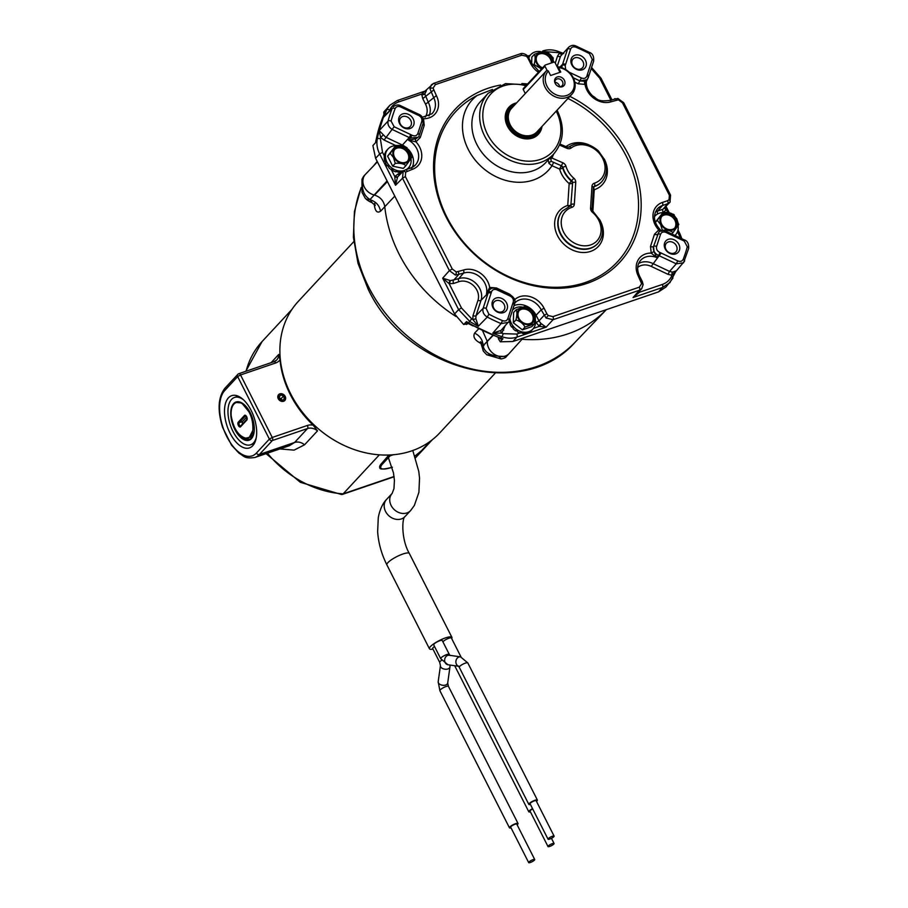 <?xml version="1.0" encoding="UTF-8"?>
<svg xmlns="http://www.w3.org/2000/svg" width="908" height="908" viewBox="0 0 908 908"><rect width="100%" height="100%" fill="white"/><g stroke="black" fill="none" stroke-linecap="round" stroke-linejoin="round"><path stroke-width="1.36" d="M473.216 325.995A134.77 111.457 -137.1 0 1 467.756 323.282M456.043 316.517A134.77 111.457 -137.1 0 1 399.145 254.172A134.77 111.457 -137.1 0 1 384.765 206.57L384.765 206.57C383.732 200.781 380.304 196.957 374.493 195.072L387.421 181.589M361.974 179.251L362.008 192.348L362.882 180.329L361.974 179.251L363.643 176.277L362.882 180.329C361.361 189.136 363.722 195.538 369.987 199.556L387.08 180.919M361.168 187.911A134.055 110.878 42.9 0 0 368.784 287.28A134.055 110.878 42.9 0 0 574.923 342.429L606.306 309.673A134.77 111.457 -137.1 0 1 522.009 339.263M492.772 335.381L482.988 345.869C482.954 340.171 480.162 335.915 474.612 333.111C472.693 337.016 474.941 340.523 481.354 343.621L481.41 343.599M506.324 356.594C505.994 357.491 504.281 358.274 501.159 358.955L498.662 356.197L486.722 354.756L483.476 351.294A7.196 6.504 -29.6 0 1 483.101 346.084C484.668 352.191 489.855 355.561 498.662 356.197L506.324 356.594L509.15 353.553A13.189 10.907 42.9 0 0 509.24 353.439L523.121 338.026M374.55 204.584L374.357 205.038C375.186 211.303 377.24 213.38 380.531 211.246C379.465 205.48 376.026 201.667 370.226 199.794L372.098 202.722C368.932 201.372 366.639 199.851 365.198 198.148L365.198 198.148A7.196 5.675 136.7 0 0 369.987 199.556L374.209 195.004A13.189 10.907 42.9 0 1 362.882 180.329A13.189 10.907 42.9 0 1 365.379 174.404A13.189 10.907 42.9 0 1 365.481 174.302L377.41 161.851M374.357 205.038L374.232 204.221M483.941 345.619C481.206 344.597 480.888 344.677 482.988 345.869L493.078 335.495M509.15 353.553A13.189 10.907 42.9 0 1 498.662 356.197A13.189 10.907 42.9 0 1 487.335 341.522L482.613 330.841M426.374 90.709L424.796 94.012L428.417 102.604A16.832 13.926 -137.1 0 1 428.973 115.929M505.177 325.711L501.761 333.145L492.806 333.134L501.057 323.6A167.537 138.561 -137.1 0 1 487.267 317.074C483.726 314.849 482.33 311.943 483.101 308.38L488.061 293.159A17.15 14.176 42.9 0 0 488.345 292.149L486.438 294.033A17.059 14.108 42.9 0 0 484.895 283.228A17.059 14.108 42.9 0 0 463.545 273.126L455.464 275.101L449.392 270.618L402.516 178.229L403.209 171.203L397.568 176.981L395.525 185.255L394.764 176.481A2.395 1.339 -144.7 0 0 397.568 176.981M458.869 281.684L453.637 283.455L449.142 283.659L442.673 278.177L450.538 280.629L458.722 278.631A16.832 13.926 -137.1 0 1 479.787 288.596A16.832 13.926 -137.1 0 1 481.024 300.31L476.03 315.644L475.837 318.504L478.3 326.267L472.75 319.423L473 315.609L477.994 300.276A14.437 11.94 42.9 0 0 476.938 290.231A14.437 11.94 42.9 0 0 458.869 281.684A2.395 1.226 71.3 0 1 458.722 278.631L463.545 273.126A2.395 1.226 71.3 0 0 463.398 270.073A19.465 16.094 -137.1 0 1 487.744 281.594A19.465 16.094 -137.1 0 1 489.673 287.405L496.415 287.961L509.729 294.237L515.018 299.368L514.915 301.104M533.484 328.356L539.318 326.369L536.117 322.533L538.966 320.899L540.998 323.486L546.128 327.164L539.318 326.369L541.361 323.781M665.984 206.366L666.483 209.793L663.135 212.279A2.395 1.237 71.2 0 1 662.976 209.226L669.934 202.268M422.277 117.268L431.913 113.806A17.059 14.108 42.9 0 0 433.536 97.235L429.961 88.734L431.414 84.762L433.422 83.513A2.395 1.237 71.2 0 1 433.706 83.332A2.395 1.237 71.2 0 1 435.397 84.614L433.071 88.11L436.385 95.601A19.465 16.094 -137.1 0 1 423.514 118.687L424.218 125.361L420.256 137.528L415.966 141.841L408.532 140.161L410.337 138.095A17.15 14.176 42.9 0 0 409.258 137.539L402.414 145.064A16.832 13.926 -137.1 0 1 405.377 146.801M669.082 199.669A2.395 1.351 -140.2 0 1 670.002 202.189A2.395 1.351 -140.2 0 0 670.002 202.189L667.72 203.755A2.395 1.237 -108.8 0 0 667.562 200.702L669.082 199.669L669.344 195.209L622.468 102.808L618.427 99.823L611.322 101.719A19.465 16.094 -137.1 0 1 585.036 84.387L578.305 83.82L574.821 82.185M489.526 289.879L486.438 294.033L489.673 287.405A2.395 1.237 71.2 0 0 491.024 288.71M403.209 171.203L405.467 169.807A2.395 1.237 -108.8 0 0 405.195 169.978L402.925 171.533A2.395 1.351 39.8 0 1 405.638 172.123L405.377 176.583L452.252 268.972L456.293 271.969L463.398 270.073M641.786 288.631L639.47 290.231L553.04 319.695L546.06 318.016L541.202 309.855L536.095 315.224L538.966 320.899L544.028 315.428L546.877 313.793L548.239 315.519L552.893 316.631L639.323 287.166L641.638 283.682L638.335 276.191A19.465 16.094 -137.1 0 1 651.206 253.105L650.503 246.431L654.464 234.264L658.754 229.951L661.069 230.836M550.861 157.084A2.395 1.317 -151.8 0 0 551.837 157.992L562.869 162.804A4.801 3.973 42.9 0 1 566.002 166.323A21.599 17.865 42.9 0 0 567.602 170.341A21.599 17.865 42.9 0 0 573.822 178.206L571.654 180.726A23.994 19.84 -137.1 0 1 564.731 171.998A23.994 19.84 -137.1 0 1 562.96 167.526L562.654 167.855A23.994 19.84 42.9 0 0 571.348 181.055L569.168 183.586A26.389 21.826 -137.1 0 1 559.612 169.058L551.996 165.733L548.931 163.372L548.182 159.967M567.943 98.484A110.367 91.288 -137.1 0 1 626.236 156.165A110.367 91.288 -137.1 0 1 585.206 282.536A110.367 91.288 -137.1 0 1 446.952 217.273A110.367 91.288 -137.1 0 1 477.052 95.522L492.476 89.438M676.392 245.773A6.435 5.323 -137.1 0 1 675.836 251.97A6.435 5.323 -137.1 0 1 665.927 249.337A6.435 5.323 -137.1 0 1 666.404 243.208A6.435 5.323 -137.1 0 1 676.392 245.773M678.844 244.297A8.399 6.946 -137.1 0 1 675.722 253.911A8.399 6.946 -137.1 0 1 665.201 248.951A8.399 6.946 -137.1 0 1 668.322 239.326A8.399 6.946 -137.1 0 1 678.844 244.297M504.144 304.475A6.435 5.323 -137.1 0 1 503.588 310.684A6.435 5.323 -137.1 0 1 493.68 308.039A6.435 5.323 -137.1 0 1 494.156 301.921A6.435 5.323 -137.1 0 1 504.144 304.475M506.596 303.011A8.399 6.946 -137.1 0 1 503.475 312.624A8.399 6.946 -137.1 0 1 492.953 307.653A8.399 6.946 -137.1 0 1 496.074 298.04A8.399 6.946 -137.1 0 1 506.596 303.011M410.734 120.355A6.435 5.323 -137.1 0 1 410.189 126.564A6.435 5.323 -137.1 0 1 400.28 123.931A6.435 5.323 -137.1 0 1 400.746 117.802A6.435 5.323 -137.1 0 1 410.734 120.355M413.185 118.891A8.399 6.946 -137.1 0 1 410.064 128.505A8.399 6.946 -137.1 0 1 399.543 123.545A8.399 6.946 -137.1 0 1 402.664 113.92A8.399 6.946 -137.1 0 1 413.185 118.891M582.981 61.653A6.435 5.323 -137.1 0 1 582.437 67.85A6.435 5.323 -137.1 0 1 572.528 65.217A6.435 5.323 -137.1 0 1 572.993 59.088A6.435 5.323 -137.1 0 1 582.981 61.653M585.433 60.178A8.399 6.946 -137.1 0 1 582.312 69.791A8.399 6.946 -137.1 0 1 571.79 64.831A8.399 6.946 -137.1 0 1 574.912 55.218A8.399 6.946 -137.1 0 1 585.433 60.178M569.906 96.384A112.365 92.934 -137.1 0 1 628.631 154.791A112.365 92.934 -137.1 0 1 586.852 283.455A112.365 92.934 -137.1 0 1 446.089 217.001A112.365 92.934 -137.1 0 1 500.614 85.034M383.936 114.465L383.755 112.093L389.907 105.192L385.503 111.094A167.753 138.754 42.9 0 0 376.026 140.297L375.719 142.488L372.893 145.564L375.719 142.488L375.685 141.512M552.893 316.631A2.395 1.237 71.2 0 1 553.04 319.695L546.128 327.164L516.879 337.129L512.918 341.51L658.561 291.865L662.477 287.495L633.058 297.529L641.672 288.778M512.918 341.51L500.297 341.794L498.333 338.684L498.662 337.674M405.377 176.583L402.516 178.229L395.525 185.255L379.669 153.997L375.594 158.287L419.019 243.889L454.579 313.964L458.619 309.628L442.673 278.177L449.392 270.618L452.252 268.972M375.594 158.287L372.893 145.564M396.115 145.382L395.763 145.575C400.451 145.121 404.003 145.859 406.421 147.822L409.724 152.011L411.506 157.844L405.933 165.619C403.493 163.656 399.94 162.918 395.264 163.383L393.482 157.549L390.179 153.361L395.763 145.575L384.095 140.048L380.622 137.494L379.204 130.582L388.034 121.105A167.537 138.561 -137.1 0 1 392.142 108.506L383.528 117.325L389.26 110.98M555.265 63.061L557.523 56.137L559.498 53.141L562.722 53.209M466.871 323.827L463.682 324.519L454.579 313.964M639.55 291.196L639.572 292.194L662.329 284.442C666.574 282.944 669.65 280.22 671.557 276.259A2.395 1.305 25.1 0 1 672.817 278.257A2.395 1.305 25.1 0 1 672.692 278.438L665.995 287.007L658.561 291.865M488.913 314.202A165.131 136.586 42.9 0 0 502.499 320.626C505.086 321.489 506.857 320.83 507.81 318.663L512.77 303.442A19.545 16.162 -137.1 0 1 513.19 302.319C513.905 299.765 512.941 297.711 510.307 296.144L496.994 289.879C494.179 288.869 492.318 289.584 491.41 292.036A19.545 16.162 -137.1 0 1 491.08 293.193L486.12 308.414L488.913 314.202L487.267 317.074L478.3 326.267A167.73 138.731 -137.1 0 1 469.924 321.602L458.619 309.628L461.48 307.982L471.683 318.799A165.335 136.745 42.9 0 0 472.75 319.423A2.395 0.919 170.5 0 0 475.837 318.504M521.873 83.57A112.365 92.934 -137.1 0 1 527.616 83.956M677.799 260.914C680.353 261.879 682.18 261.322 683.247 259.211A165.131 136.586 42.9 0 0 687.299 246.794L684.257 241.085L667.596 233.208A19.545 16.162 -137.1 0 1 666.37 232.584C663.6 231.381 661.66 231.949 660.547 234.298L656.586 246.465C656.075 249.098 657.176 251.107 659.889 252.492A19.545 16.162 -137.1 0 1 661.149 253.037L677.799 260.914L676.267 263.819L659.605 255.942A17.15 14.176 42.9 0 0 658.504 255.466L656.597 257.486L651.206 253.105L654.055 251.471L656.597 257.486A17.059 14.108 42.9 0 0 640.515 260.46C637.075 264.682 636.758 269.892 639.561 276.089L638.335 276.191M569.066 72.152L581.392 77.963C584.207 78.973 586.069 78.247 586.988 75.795A19.545 16.162 -137.1 0 1 587.306 74.649L592.266 59.429L589.474 53.629A165.131 136.586 42.9 0 0 575.888 47.205C573.311 46.342 571.541 47 570.576 49.168L565.616 64.389A19.545 16.162 -137.1 0 1 565.196 65.512L565.673 69.541M421.8 121.377C422.311 118.744 421.21 116.735 418.509 115.35A19.545 16.162 -137.1 0 1 417.249 114.805L400.587 106.928C398.033 105.952 396.217 106.52 395.139 108.62A165.131 136.586 42.9 0 0 391.098 121.036L394.129 126.745L410.791 134.622A19.545 16.162 -137.1 0 1 412.016 135.258C414.797 136.461 416.727 135.882 417.839 133.533L421.8 121.377A2.395 1.26 18 0 1 423.162 123.113A2.395 1.26 18 0 1 423.026 123.352M560.293 67.328L562.222 65.342A17.15 14.176 42.9 0 0 562.585 64.355L559.85 67.135M638.608 263.547A16.832 13.926 -137.1 0 1 652.761 263.479L669.548 271.413L672.533 272.15L675.915 270.913L671.999 275.306L668.004 274.329L651.229 266.396A14.437 11.94 42.9 0 0 637.7 267.44M553.596 154.133A47.068 38.93 -137.1 0 1 551.837 157.992L550.85 159.025L551.304 161.374L561.394 165.767A2.395 1.986 -137.1 0 1 562.96 167.526A2.395 0.794 163.9 0 1 566.002 166.323M463.682 324.519L466.564 321.568L468.676 322.942A167.753 138.754 42.9 0 0 500.626 338.014L502.941 338.741L500.297 341.794M501.034 330.421A2.395 1.339 49 0 0 501.761 333.145A165.335 136.745 42.9 0 0 503.157 333.656L516.743 334.065A2.395 1.237 -108.8 0 1 516.879 337.129C512.18 338.684 507.163 338.536 501.84 336.675A167.73 138.731 -137.1 0 1 492.806 333.134L501.034 330.421L508.049 322.397L501.057 323.6L502.499 320.626M683.247 259.211A2.395 1.283 21.1 0 1 684.564 261.073A2.395 1.283 21.1 0 1 684.428 261.288L675.711 271.617L669.911 282.649L662.477 287.495A2.395 1.237 71.2 0 0 662.329 284.442M383.755 112.093L386.513 109.244L385.503 111.094A2.395 1.305 -154.9 0 0 385.367 111.298A2.395 1.305 -154.9 0 0 385.298 111.525M383.028 135.224L380.622 137.494A165.335 136.745 42.9 0 0 380.361 138.788L382.529 152.351L379.669 153.997C377.161 148.969 376.366 143.963 377.274 138.981A167.73 138.731 -137.1 0 1 379.204 130.582L385.628 137.131L402.414 145.064L401.835 145.882M557.523 56.137A2.395 1.26 -162 0 0 560.554 56.171L568.771 47.125L560.554 56.171L557.115 66.704M410.791 134.622L409.258 137.539L392.596 129.662C388.976 127.585 387.455 124.737 388.034 121.105A2.395 1.237 15 0 1 391.098 121.036M385.491 114.726L383.528 117.325A167.73 138.731 -137.1 0 1 386.751 109.8A2.395 1.305 -154.9 0 1 389.702 110.027A165.335 136.745 42.9 0 0 389.362 110.765M395.139 108.62A2.395 1.283 21.1 0 0 392.142 108.506L385.423 114.794M513.996 305.417A2.395 1.26 -162 0 0 514.132 305.179L509.184 320.399A2.395 1.26 -162 0 1 509.036 320.649L509.184 320.399A2.395 1.26 -162 0 0 507.81 318.663M688.536 248.69A2.395 1.237 -165 0 0 688.695 248.406L683.508 262.821L676.267 263.819L669.548 271.413L668.004 274.329M573.288 77.827L579.837 80.914L584.877 81.334L586.477 79.688M586.988 75.795A2.395 1.226 13.4 0 1 588.395 77.35A2.395 1.226 13.4 0 1 588.248 77.634L587.17 79.779L579.871 80.869L573.266 77.759M561.802 67.691L562.222 65.342A2.395 1.294 -157.2 0 1 565.196 65.512M659.889 252.492A2.395 0.568 111.7 0 1 658.504 255.466C654.452 253.377 652.807 250.37 653.567 246.431L658.777 232.232L653.533 246.465L654.055 251.471M489.219 290.174L488.345 292.149A2.395 1.226 -166.6 0 1 491.41 292.036M410.961 168.003A17.059 14.108 42.9 0 0 415.149 165.256A17.059 14.108 42.9 0 0 416.761 148.662A17.059 14.108 42.9 0 0 408.532 140.161L415.807 138.799L418.1 137.244L410.337 138.095L412.016 135.258M385.298 111.446L375.844 140.638A2.395 1.203 -168.9 0 0 375.855 140.933L375.719 142.488M467.756 323.066L466.871 323.078L466.564 321.568L468.437 323.259L500.206 338.241L502.941 338.741L500.785 339.093L499.173 337.889A2.395 1.192 -169.8 0 0 499.184 337.878M587.306 74.649A2.395 1.26 18 0 1 588.668 76.385L585.036 84.387A2.395 1.237 -108.8 0 1 584.877 81.334M638.869 291.967A2.395 1.09 1.9 0 0 639.572 292.194L633.058 297.529L639.47 290.231A2.395 1.237 71.2 0 0 639.323 287.166M425.16 117.121A14.437 11.94 42.9 0 0 425.568 104.227L422.742 98.643L421.687 94.092L433.706 83.332L520.136 53.878A2.395 1.237 71.2 0 1 521.828 55.161L435.397 84.614M500.785 339.093A2.395 1.271 110 0 0 500.206 338.241A2.395 0.613 109.9 0 1 500.195 338.241L500.206 338.253A2.395 0.613 109.9 0 0 500.626 338.014L501.84 336.675A2.395 0.613 -70.1 0 0 503.157 333.656M466.871 323.078A2.395 1.964 123.1 0 1 468.312 323.191L471.683 318.799M542.757 50.962A2.395 1.237 71.2 0 1 542.825 50.939C547.672 49.35 552.734 49.497 558 51.359A2.395 0.613 109.9 0 1 558.102 52.63A165.335 136.745 42.9 0 1 559.498 53.141A2.395 1.339 -131 0 0 561.916 54.015M667.925 212.62L666.483 209.793A2.395 1.339 35.3 0 1 665.382 207.523M671.557 276.259A165.335 136.745 42.9 0 0 671.999 275.306A2.395 0.987 91.3 0 1 672.533 272.15M461.48 307.982L449.142 283.659A2.395 0.783 102.1 0 1 450.107 280.549M389.702 110.027C391.609 106.066 394.685 103.342 398.93 101.844L421.687 94.092A2.395 1.09 -178.1 0 0 424.796 93.592M559.612 169.058L561.087 166.096A2.395 1.986 -137.1 0 1 562.654 167.855A2.395 0.794 -16.1 0 1 559.612 169.058M477.052 95.522A51.87 42.903 -137.1 0 0 468.244 149.4A51.87 42.903 -137.1 0 0 509.853 181.362A51.87 42.903 -137.1 0 0 551.996 165.733L553.46 162.77M548.931 163.372A2.395 1.51 135.1 0 1 551.304 161.374L561.394 165.767L562.869 162.804M573.822 178.206A4.801 3.973 42.9 0 1 575.74 182.36A2.395 1.124 -176.3 0 0 572.607 182.803A2.395 1.986 -137.1 0 0 571.654 180.726L571.348 181.055A2.395 1.986 -137.1 0 1 572.301 183.132A2.395 1.124 3.7 0 1 569.168 183.586L567.761 205.424A2.395 1.124 3.7 0 0 570.894 204.981L572.607 182.803L570.894 204.981A2.395 1.986 -137.1 0 1 570.599 205.866M549.783 158.242L550.85 159.025M568.726 206.593A2.395 1.226 72.3 0 1 567.761 205.424A26.389 21.826 -137.1 0 0 557.58 235.774A26.389 21.826 -137.1 0 0 590.643 251.38A26.389 21.826 -137.1 0 0 600.449 221.155A26.389 21.826 -137.1 0 0 600.279 220.814M593.321 189.341A2.395 1.124 -176.3 0 0 594.252 189.704L592.856 211.246M593.605 186.912A2.395 1.986 -137.1 0 1 594.104 186.639A23.994 19.84 42.9 0 0 601.493 182.009L601.8 181.679A23.994 19.84 -137.1 0 1 594.445 186.299L594.138 186.628A2.395 1.226 -107.7 0 0 594.252 189.704A26.389 21.826 -137.1 0 0 604.433 159.365A26.389 21.826 -137.1 0 0 604.251 159.013M415.807 138.799A2.395 1.226 -108.7 0 0 415.966 141.841A19.465 16.094 -137.1 0 1 419.609 147.028A19.465 16.094 -137.1 0 1 412.368 169.308A2.395 1.237 -108.8 0 0 410.677 168.025A2.395 1.237 -108.8 0 0 410.416 168.207M660.093 231.256A2.395 1.226 71.3 0 1 658.754 229.951A19.465 16.094 -137.1 0 1 662.352 202.473L667.562 200.702M514.552 299.504L515.018 299.368A19.465 16.094 -137.1 0 1 544.051 308.221L546.877 313.793M558.511 67.589L560.781 72.05L550.611 75.512L548.353 71.051A15.72 12.996 42.9 0 0 547.013 86.192A15.72 12.996 42.9 0 0 566.706 95.488A15.72 12.996 42.9 0 0 572.551 77.486A15.72 12.996 42.9 0 0 558.511 67.589L557.149 66.749A17.309 14.312 42.9 0 1 573.232 77.702A17.309 14.312 42.9 0 1 571.858 94.273L536.98 131.83A17.309 14.312 -137.1 0 1 531.918 135.076A17.309 14.312 -137.1 0 1 512.123 127.858A17.309 14.312 -137.1 0 1 511.613 108.268L546.491 70.71A17.309 14.312 42.9 0 0 545.118 87.293A17.309 14.312 42.9 0 0 566.796 97.519A17.309 14.312 42.9 0 0 571.858 94.273M555.208 83.4A5.641 4.665 42.9 0 0 559.26 86.771A5.641 4.665 42.9 0 0 564.118 85.431A5.641 4.665 42.9 0 0 564.367 80.279A5.641 4.665 42.9 0 0 557.614 76.851A5.641 4.665 42.9 0 0 554.901 82.719A5.641 4.665 42.9 0 0 555.208 83.4M558.874 86.646A4.358 3.609 42.9 0 0 562.131 85.715A4.358 3.609 42.9 0 0 562.472 81.55A4.358 3.609 42.9 0 0 555.741 79.79A4.358 3.609 42.9 0 0 555.06 83.093M559.6 86.725A4.358 3.609 42.9 0 0 559.135 85.148A4.358 3.609 42.9 0 0 554.924 82.378M515.971 103.569A19.193 15.879 42.9 0 0 508.401 125.69A19.193 15.879 42.9 0 0 526.538 137.857A19.193 15.879 42.9 0 0 541.338 127.131M516.629 102.876A19.987 16.526 42.9 0 0 514.881 103.353A19.987 16.526 42.9 0 0 509.048 107.099A19.987 16.526 42.9 0 0 507.459 126.235A19.987 16.526 42.9 0 0 532.485 138.05A19.987 16.526 42.9 0 0 538.331 134.305A19.987 16.526 42.9 0 0 541.997 126.428M513.905 105.793A17.785 14.71 42.9 0 0 509.853 124.975A17.785 14.71 42.9 0 0 524.892 136.064A17.785 14.71 42.9 0 0 539.273 129.356M548.353 71.051L546.979 70.211A17.309 14.312 42.9 0 0 546.491 70.71M525.289 93.547L523.258 89.54A1.022 0.851 -137.1 0 1 523.337 88.564L545.016 65.217A1.022 0.851 42.9 0 1 545.322 65.024L553.823 62.13A1.022 0.851 42.9 0 1 555.106 62.731L559.714 71.823A1.022 0.851 42.9 0 1 559.827 72.379M546.979 70.222L544.936 66.193L523.258 89.54M545.016 65.217A1.022 0.851 42.9 0 0 544.936 66.193M353.791 241.642L298.335 301.343A96.577 79.87 42.9 0 0 301.218 410.643A96.577 79.87 42.9 0 0 411.63 450.913A96.577 79.87 42.9 0 0 439.858 432.787L495.314 373.075M283.602 401.268A4.256 3.518 42.9 0 0 284.84 400.462A4.256 3.518 42.9 0 0 284.715 395.638A4.256 3.518 42.9 0 0 279.846 393.868A4.256 3.518 42.9 0 0 278.608 394.662A4.256 3.518 42.9 0 0 278.733 399.486A4.256 3.518 42.9 0 0 283.602 401.268M230.03 433.15A27.592 14.165 -108.8 0 0 249.484 447.905A27.592 14.165 -108.8 0 0 251.141 410.427A27.592 14.165 -108.8 0 0 231.676 395.672A27.592 14.165 -108.8 0 0 230.03 433.15M289.334 445.726L294.578 442.48L307.517 428.542L272.377 440.516L259.438 454.454A38.386 19.715 71.2 0 1 254.921 457.462L289.255 445.749M267.44 453.194A95.771 79.212 42.9 0 0 343.145 493.85L341.578 494.542L300.321 482.307L266.078 453.659M271.072 362.689L278.733 354.449L280.016 359.863A95.771 79.212 42.9 0 0 313.135 425.148L317.494 430.869L304.555 444.795L294.079 450.13L279.891 448.949M394.061 476.496L343.145 493.85L379.374 454.829M329.456 437.191A95.771 79.212 -137.1 0 1 302.092 411.778M415.489 457.711L431.799 440.142M549.771 839.049A3.394 0.772 153.1 0 0 552.859 837.516A3.394 0.772 153.1 0 0 554.107 836.12A3.394 0.772 153.1 0 0 552.37 836.257A3.394 0.772 153.1 0 0 549.295 837.8A3.394 0.772 153.1 0 0 548.046 839.196A3.394 0.772 153.1 0 0 549.771 839.049M554.107 836.12L536.14 800.708A3.394 0.772 153.1 0 0 534.403 800.845A3.394 0.772 153.1 0 0 531.328 802.388A3.394 0.772 153.1 0 0 530.079 803.784L548.046 839.196M549.737 846.426A3.394 0.772 153.1 0 0 552.824 844.883A3.394 0.772 153.1 0 0 554.073 843.487A3.394 0.772 153.1 0 0 552.336 843.623A3.394 0.772 153.1 0 0 549.261 845.166A3.394 0.772 153.1 0 0 548.012 846.562A3.394 0.772 153.1 0 0 549.737 846.426M530.397 862.464A3.394 0.772 153.1 0 0 533.484 860.92A3.394 0.772 153.1 0 0 534.733 859.524A3.394 0.772 153.1 0 0 532.996 859.66A3.394 0.772 153.1 0 0 529.92 861.204A3.394 0.772 153.1 0 0 528.672 862.6A3.394 0.772 153.1 0 0 530.397 862.464M534.733 859.524L516.765 824.112A3.394 0.772 153.1 0 0 515.029 824.248A3.394 0.772 153.1 0 0 511.953 825.792A3.394 0.772 153.1 0 0 510.705 827.188L528.672 862.6M532.553 808.653A4.801 1.101 153.1 0 0 529.171 810.946A4.801 1.101 153.1 0 0 528.796 811.786A4.801 1.101 153.1 0 0 530.397 811.843M461.003 656.938L451.401 638.018A4.801 1.101 153.1 0 0 447.814 638.653A4.801 1.101 153.1 0 0 443.218 641.525A4.801 1.101 153.1 0 0 442.945 641.877M440.709 658.686A4.801 1.101 153.1 0 1 441.084 657.846A4.801 1.101 153.1 0 1 446.827 654.543A4.801 1.101 153.1 0 1 449.267 654.35L442.253 640.526A4.801 1.101 153.1 0 0 438.678 641.161A4.801 1.101 153.1 0 0 434.081 644.033A4.801 1.101 153.1 0 0 433.695 644.873L440.709 658.686L447.962 664.758L458.608 666.279M536.492 801.389A4.801 1.101 153.1 0 0 537.003 800.913A4.801 1.101 153.1 0 0 537.388 800.073A4.801 1.101 153.1 0 0 533.802 800.708A4.801 1.101 153.1 0 0 529.205 803.569A4.801 1.101 153.1 0 0 528.831 804.409A4.801 1.101 153.1 0 0 530.431 804.465M517.117 824.805A4.801 1.101 153.1 0 0 518.014 823.477A4.801 1.101 153.1 0 0 515.574 823.67A4.801 1.101 153.1 0 0 511.215 825.849A4.801 1.101 153.1 0 0 509.456 827.824A4.801 1.101 153.1 0 0 511.056 827.88M451.696 638.596A12.598 2.883 153.1 0 0 451.923 637.382A12.598 2.883 153.1 0 0 442.514 639.05A12.598 2.883 153.1 0 0 430.449 646.564A12.598 2.883 153.1 0 0 429.45 648.777A12.598 2.883 153.1 0 0 432.968 649.084M532.69 808.937A3.394 0.772 153.1 0 0 530.045 811.15L548.012 846.562M434.523 646.496A4.801 1.101 153.1 0 0 432.673 648.516L439.699 662.363L440.448 665.655L438.189 681.715L439.881 690.682L509.456 827.824M249.677 439.971A20.192 10.374 71.2 0 1 241.017 436.09M245.364 405.74A20.192 10.374 71.2 0 1 254.138 425.761A20.192 10.374 71.2 0 1 249.042 440.232A20.192 10.374 71.2 0 1 239.701 436.498A20.192 10.374 71.2 0 1 230.927 416.488A20.192 10.374 71.2 0 1 236.012 402.006A20.192 10.374 71.2 0 1 245.364 405.74M253.196 435.726L250.824 437.52M243.401 399.736A24.993 12.837 -108.8 0 0 234.468 397.466A24.993 12.837 -108.8 0 0 228.169 415.387A24.993 12.837 -108.8 0 0 239.02 440.164A24.993 12.837 -108.8 0 0 250.597 444.784A24.993 12.837 -108.8 0 0 256.283 437.52M234.775 403.334A20.192 10.374 71.2 0 1 236.682 401.824M251.289 438.791L249.916 439.313M279.017 394.594A4.029 3.337 -137.1 0 1 284.283 395.411A4.029 3.337 -137.1 0 1 284.431 400.541A4.029 3.337 -137.1 0 1 279.165 399.724A4.029 3.337 -137.1 0 1 279.017 394.594M284.363 398.657L283.58 396.001L280.947 394.912L279.085 396.478L279.868 399.134L282.502 400.224L284.363 398.657M281.48 399.804L281.139 398.635L283.58 396.001M279.187 396.807L280.947 394.912M281.139 398.635L279.528 397.965M254.104 432.083A14.199 7.287 71.2 0 1 252.617 431.992A14.199 7.287 71.2 0 0 254.104 432.083M254.024 432.628A14.993 7.695 71.2 0 1 252.56 432.276A14.993 7.695 71.2 0 0 254.024 432.628M250.914 414.173L242.402 403.788C249.938 410.541 253.411 419.428 252.821 430.449L249.303 437.384L245.625 438.189C238.214 435.772 233.413 428.326 231.2 415.853A19.59 10.056 71.2 0 1 236.205 402.573A19.59 10.056 71.2 0 1 242.402 403.788M241.88 402.948L236.421 402.505M242.822 437.293L249.814 439.347L252.311 437.508M250.131 439.222L251.403 438.678M246.704 417.033L242.493 421.562A1.839 0.942 -108.8 0 0 242.595 423.9M394.776 149.343A8.751 7.23 -137.1 0 1 407.783 153.361A8.751 7.23 -137.1 0 1 407.533 161.193M408.736 152.34A8.751 7.23 -137.1 0 1 408.033 160.705A8.751 7.23 -137.1 0 1 394.526 157.175A8.751 7.23 -137.1 0 1 395.218 148.798A8.751 7.23 -137.1 0 1 408.736 152.34M406.421 147.822L407.193 147.993L406.182 147.209M403.901 170.613A13.915 11.509 -137.1 0 1 386.956 162.237A13.915 11.509 -137.1 0 1 388.068 148.912A13.915 11.509 -137.1 0 1 395.65 145.7M403.197 171.748L400.984 172.248A13.915 11.509 -137.1 0 1 398.408 172.304L396.546 171.306L396.001 171.884A13.915 11.509 -137.1 0 1 393.414 170.931L391.723 169.07L391.178 169.648A13.915 11.509 -137.1 0 1 388.976 167.844L387.795 165.324L387.251 165.903A13.915 11.509 -137.1 0 1 385.764 163.519L385.367 160.625L384.822 161.204A13.915 11.509 -137.1 0 1 384.277 158.605L384.254 156.267A13.915 11.509 -137.1 0 1 384.742 153.849L385.639 151.852A13.915 11.509 -137.1 0 1 386.876 150.195A13.915 11.509 -137.1 0 1 387.08 149.979M410.972 158.809A13.915 11.509 -137.1 0 1 408.464 167.855A13.915 11.509 -137.1 0 1 406.534 169.444M405.933 165.619L403.345 168.4L392.687 166.164L387.603 156.142L395.763 145.575M408.464 167.855L407.272 169.138A13.915 11.509 -137.1 0 1 407.181 169.217M387.251 165.903L387.92 165.642M384.822 161.204L385.412 161.227M387.603 156.142L390.179 153.361M411.506 157.844L411.664 157.243M392.687 166.164L395.264 163.383M519.217 310.536A8.751 7.23 -137.1 0 1 521.26 309.378A8.751 7.23 -137.1 0 1 530.998 312.692A8.751 7.23 -137.1 0 1 531.975 322.385M522.225 308.357A8.751 7.23 -137.1 0 1 532.224 312A8.751 7.23 -137.1 0 1 532.485 321.897A8.751 7.23 -137.1 0 1 529.932 323.543A8.751 7.23 -137.1 0 1 519.921 319.9A8.751 7.23 -137.1 0 1 519.66 309.991A8.751 7.23 -137.1 0 1 522.225 308.357M525.573 306.518C529.739 307.664 532.769 310.025 534.664 313.601C535.697 315.814 535.606 319.241 534.381 323.872L525.006 327.073C523.087 323.486 520.057 321.126 515.914 319.991C517.129 315.337 517.231 311.909 516.198 309.707L525.539 306.257M535.243 319.105A13.915 11.509 -137.1 0 1 532.905 329.036A13.915 11.509 -137.1 0 1 528.842 331.658A13.915 11.509 -137.1 0 1 509.887 318.209M512.543 310.059A13.915 11.509 -137.1 0 1 516.584 307.494A13.915 11.509 -137.1 0 1 522.361 307.052M532.905 329.036L531.713 330.33A13.915 11.509 -137.1 0 1 531.498 330.546L529.818 331.897A13.915 11.509 -137.1 0 1 527.639 332.941L525.437 333.44A13.915 11.509 -137.1 0 1 522.849 333.497L520.988 332.498L520.454 333.077A13.915 11.509 -137.1 0 1 517.855 332.124L516.164 330.262L515.63 330.841A13.915 11.509 -137.1 0 1 513.417 329.036L512.237 326.517L511.703 327.096A13.915 11.509 -137.1 0 1 510.217 324.712L509.808 321.818L509.263 322.397A13.915 11.509 -137.1 0 1 508.923 321.046M534.426 323.816L531.804 326.653L522.418 329.854L513.326 322.771L513.622 312.488L516.198 309.707M509.263 322.397L509.853 322.419M511.703 327.096L512.362 326.835M522.418 329.854L525.006 327.073M513.326 322.771L515.914 319.991M534.664 313.601L534.562 312.738M661.887 216.297A8.751 7.23 -137.1 0 1 674.894 220.315A8.751 7.23 -137.1 0 1 674.644 228.146M661.637 224.128A8.751 7.23 -137.1 0 1 662.341 215.752A8.751 7.23 -137.1 0 1 675.847 219.293A8.751 7.23 -137.1 0 1 675.155 227.658A8.751 7.23 -137.1 0 1 661.637 224.128M673.543 214.776L676.846 218.964L678.628 224.798L673.044 232.573C670.603 230.609 667.051 229.872 662.386 230.337L660.604 224.503L657.301 220.315L662.874 212.529C667.562 212.075 671.125 212.812 673.543 214.776L674.303 214.946L673.305 214.163M678.628 224.798L678.787 224.197M678.083 225.763A13.915 11.509 -137.1 0 1 675.575 234.809A13.915 11.509 -137.1 0 1 674.928 235.444M654.418 216.796A13.915 11.509 -137.1 0 1 655.179 215.866A13.915 11.509 -137.1 0 1 662.761 212.654M655.315 222.256L663.237 212.336M671.772 233.946L673.044 232.573M655.36 222.392L657.301 220.315M537.445 55.104A8.751 7.23 -137.1 0 1 539.488 53.958A8.751 7.23 -137.1 0 1 551.428 62.947M542.575 67.85A8.751 7.23 -137.1 0 1 537.888 54.571A8.751 7.23 -137.1 0 1 540.453 52.925A8.751 7.23 -137.1 0 1 548.704 54.764A8.751 7.23 -137.1 0 1 552.359 62.629M541.52 68.985L534.142 64.559C535.357 59.917 535.459 56.489 534.426 54.276L543.801 51.086C547.967 52.244 550.997 54.605 552.893 58.169L553.517 62.232M543.801 51.086L544.618 51.007L543.767 50.825M528.887 57.567A13.915 11.509 -137.1 0 1 530.737 54.673A13.915 11.509 -137.1 0 1 534.801 52.062A13.915 11.509 -137.1 0 1 540.589 51.62M531.679 63.061L531.85 57.056L534.426 54.276M528.615 57.136A13.915 11.509 -137.1 0 1 529.546 55.956A13.915 11.509 -137.1 0 1 529.75 55.74M533.155 65.614L534.142 64.559M373.744 165.676L377.195 161.442A134.055 110.878 42.9 0 0 373.812 165.608M474.612 333.111L478.936 328.548M394.787 196.117L380.531 211.246M565.945 146.642A26.389 21.826 -137.1 0 1 589.065 144.905M562.506 210.985A23.994 19.84 42.9 0 0 562.358 211.144A23.994 19.84 42.9 0 0 560.452 234.116A23.994 19.84 42.9 0 0 597.521 243.798A23.994 19.84 42.9 0 0 597.668 243.639M591.085 210.577A4.801 3.973 42.9 0 0 592.47 212.324L593.106 211.485L592.039 209.305A2.395 1.124 3.7 0 0 590.563 208.17A4.801 3.973 42.9 0 0 591.085 210.577M575.74 182.36L574.333 204.198A4.801 3.973 42.9 0 1 571.949 207.308A21.599 17.865 42.9 0 0 563.618 232.13A21.599 17.865 42.9 0 0 590.665 244.91A21.599 17.865 42.9 0 0 598.701 220.179A21.599 17.865 42.9 0 0 592.47 212.324M593.106 211.485L599.916 220.077C604.058 228.998 603.355 236.795 597.816 243.469A23.994 19.84 -137.1 0 1 560.758 233.787A23.994 19.84 -137.1 0 1 562.665 210.815L562.358 211.144M525.902 85.806A42.267 34.958 42.9 0 0 489.378 95.669A42.267 34.958 42.9 0 0 487.517 134.384A42.267 34.958 42.9 0 0 540.408 159.399A42.267 34.958 42.9 0 0 556.229 111.094M484.645 136.041A44.674 36.944 -137.1 0 1 488.198 93.274L480.4 101.673A44.674 36.944 42.9 0 0 476.848 144.44A44.674 36.944 42.9 0 0 545.856 162.475L553.664 154.065A44.674 36.944 -137.1 0 1 484.645 136.041M422.742 98.643L433.604 90.108M424.796 94.012A2.395 1.044 -1.9 0 1 421.687 94.648M391.257 169.569L394.764 176.481L398.124 174.007A2.395 1.237 -108.8 0 0 399.214 175.233M395.082 176.073A2.395 1.351 -140.2 0 0 397.806 176.674M453.637 283.455A2.395 1.226 71.3 0 1 453.478 280.402L458.404 274.874A2.395 1.226 71.3 0 0 458.256 271.821M450.538 280.629A2.395 0.851 -81.3 0 0 449.71 283.761M538.83 325.972L540.998 323.486M657.744 213.902A2.395 1.237 71.2 0 1 657.676 211.031L662.976 209.226L667.72 203.755L662.5 205.526L657.676 211.031A16.832 13.926 -137.1 0 0 655.372 212.086M656.711 214.538A14.437 11.94 42.9 0 0 654.464 215.979M666.177 210.213A2.395 1.351 39.8 0 1 665.235 207.705M539.193 71.494L531.884 63.469L527.128 55.445L526.481 56.273L521.828 55.161M529.058 57.896L527.843 57.998L526.481 56.273M429.961 88.734A2.395 1.044 -1.9 0 1 433.071 88.11M670.002 202.189L670.569 195.107L623.694 102.718L617.871 98.439A2.395 0.851 98.7 0 1 618.427 99.823M623.694 102.718L622.468 102.808M455.464 275.101A2.395 0.851 -81.3 0 0 456.293 271.969M412.368 169.308L405.638 172.123M407.159 171.09A2.395 1.237 -108.8 0 0 405.467 169.807L410.677 168.025L415.149 165.256M642.955 284.987A2.395 1.044 178.1 0 0 643.125 284.59L643.125 284.59A2.395 1.044 178.1 0 0 641.638 283.682M546.06 318.016L548.239 315.519M408.135 149.162A16.832 13.926 -137.1 0 1 411.642 154.031A16.832 13.926 -137.1 0 1 412.209 167.39M382.529 152.351L384.3 155.847M398.124 174.007L401.608 172.815M408.169 168.888A14.437 11.94 42.9 0 0 409.667 166.232M558.102 52.63L546.207 51.733M680.353 238.01L677.55 231.608M663.135 212.279L661.887 212.699M375.685 141.5L375.844 140.638A2.395 1.203 -168.9 0 1 376.026 140.297L377.274 138.981A2.395 1.203 11.1 0 1 380.361 138.788M538.455 72.288A19.465 16.094 -137.1 0 1 530.669 63.571L527.843 57.998M436.385 95.601L425.568 104.227M661.149 253.037L651.229 266.396M491.08 293.193A2.395 1.26 -162 0 0 488.061 293.159L481.024 300.31A2.395 1.26 -162 0 1 477.994 300.276M662.352 202.473A2.395 1.237 -108.8 0 1 662.5 205.526A17.059 14.108 42.9 0 0 657.267 208.999C652.364 216.195 653.93 223.697 661.955 231.495M544.051 308.221L541.202 309.855A17.059 14.108 42.9 0 0 514.87 302.943M513.973 305.667A16.832 13.926 -137.1 0 1 534.097 312.091M534.449 312.556A16.832 13.926 -137.1 0 1 536.095 315.224L535.311 315.848M394.129 126.745L384.095 140.048M610.8 100.039L599.779 78.304L591.221 68.543M473 315.609A2.395 1.26 -162 0 0 476.03 315.644L483.101 308.38A2.395 1.26 -162 0 1 486.12 308.414M565.616 64.389A2.395 1.26 18 0 0 562.585 64.355L567.545 49.134A2.395 1.26 18 0 1 570.576 49.168M516.743 334.065L520.012 332.952M536.117 322.533L535.55 321.421M514.03 308.777A14.437 11.94 42.9 0 0 512.725 309.514M578.305 83.82L581.392 77.963M660.547 234.298A2.395 1.26 18 0 0 657.528 234.264L657.494 234.298A2.395 1.26 18 0 1 654.464 234.264M650.503 246.431A2.395 1.26 18 0 0 653.533 246.465L653.567 246.431A2.395 1.26 -162 0 1 656.586 246.465M559.952 144.031L566.989 147.096L566.944 148.299L559.521 145.076M590.563 208.17L591.959 186.322A2.395 1.124 3.7 0 1 593.446 187.468L592.039 209.305M566.944 148.299A4.801 3.973 42.9 0 0 571.166 147.993A21.599 17.865 42.9 0 1 601.289 155.994A21.599 17.865 42.9 0 1 594.343 183.212A4.801 3.973 42.9 0 0 591.959 186.322M498.333 338.684L499.23 337.651M641.116 281.684L642.342 281.594L639.561 276.089M609.37 100.606A2.395 1.226 71.3 0 1 609.631 100.436A2.395 1.226 71.3 0 1 611.322 101.719M614.512 98.858A2.395 1.226 71.3 0 1 614.784 98.688A2.395 1.226 71.3 0 1 616.464 99.971M670.569 195.107L669.344 195.209M519.864 54.049A2.395 1.237 71.2 0 1 520.136 53.878C521.998 53.005 524.336 53.527 527.128 55.445M531.884 63.469L530.669 63.571M678.015 230.008L679.956 233.833L678.73 233.935M599.779 78.304L600.994 78.202L611.89 99.664M398.93 101.844A2.395 1.237 -108.8 0 0 397.239 100.561A2.395 1.237 -108.8 0 0 396.955 100.743M503.736 330.137A2.395 1.26 18 0 1 502.396 328.923M510.307 296.144L510.409 294.964L497.096 288.699L496.994 289.879M514.359 304.441A2.395 1.294 -157.2 0 0 514.484 304.237A2.395 1.294 -157.2 0 0 513.19 302.319M510.409 294.964C514.416 297.608 515.767 300.696 514.484 304.237L514.132 305.179A2.395 1.26 -162 0 0 512.77 303.442M393.232 106.792C395.888 104.806 398.385 104.454 400.7 105.748L400.587 106.928M417.839 133.533A2.395 1.26 18 0 1 419.201 135.269L423.162 123.113C423.764 118.653 422.209 115.645 418.474 114.113A2.395 0.568 111.7 0 1 418.509 115.35M400.7 105.748L417.351 113.625L417.249 114.805M658.777 232.232C661.183 230.201 663.793 229.951 666.608 231.472L666.37 232.584M666.608 231.472L667.709 232.028L667.596 233.208M667.709 232.028L684.36 239.905L684.257 241.085M684.36 239.905C687.424 240.858 688.866 243.696 688.695 248.406A2.395 1.237 -165 0 0 687.299 246.794M568.771 47.125C571.143 45.275 573.515 44.901 575.91 45.99L575.888 47.205M575.91 45.99L589.667 52.494L589.474 53.629M593.491 61.404A2.395 1.26 -162 0 0 593.628 61.165L588.668 76.385A2.395 1.26 18 0 1 588.532 76.624M589.667 52.494C592.72 53.583 594.036 56.478 593.628 61.165A2.395 1.26 -162 0 0 592.266 59.429M574.333 204.198A2.395 1.124 -176.3 0 0 571.2 204.652A2.395 1.986 -137.1 0 1 570.462 205.98M571.949 207.308A2.395 1.226 -107.7 0 0 570.303 206.014L562.665 210.815M593.446 187.468L593.719 186.753A2.395 1.986 -137.1 0 1 594.445 186.299A2.395 1.226 72.3 0 0 594.343 183.212M568.692 147.164A2.395 1.339 52.5 0 1 568.783 147.073A2.395 1.339 52.5 0 1 571.166 147.993M418.86 136.098A2.395 1.26 -162 0 0 420.256 137.528M422.844 124.067A2.395 1.26 -162 0 0 424.218 125.361M540.964 127.54A18.92 15.64 -137.1 0 1 526.231 137.585A18.92 15.64 -137.1 0 1 508.628 125.61A18.92 15.64 -137.1 0 1 515.596 103.977M256.431 453.035L269.37 439.097L237.669 376.604L224.73 390.542A35.991 18.478 -108.8 0 0 226.818 436.612A35.991 18.478 -108.8 0 0 256.431 453.035A2.395 1.986 -137.1 0 0 259.438 454.454L294.578 442.48A10.397 8.603 42.9 0 1 304.555 444.795M245.773 371.304L262.06 341.578A95.771 79.212 42.9 0 0 246.102 371.202M280.016 359.863A12.791 10.578 -137.1 0 1 275.68 362.973L240.541 374.959L272.241 437.452L307.381 425.466A12.791 10.578 -137.1 0 1 313.135 425.148M317.494 430.869A10.397 8.603 42.9 0 0 307.517 428.542A2.395 1.237 -108.8 0 0 307.381 425.466M274.273 361.668A10.397 8.603 42.9 0 0 276.747 359.931A10.397 8.603 42.9 0 0 278.733 354.449M272.377 440.516A2.395 1.237 -108.8 0 0 272.241 437.452L269.37 439.097A2.395 1.986 42.9 0 0 272.377 440.516M254.921 457.462C244.195 459.051 244.229 456.02 239.065 453.24L231.563 445.17L222.676 427.589C217.296 410.393 218.045 397.273 224.923 388.238A2.395 1.986 42.9 0 0 224.73 390.542M237.669 376.604L240.541 374.959A2.395 1.237 71.2 0 0 238.849 373.676A2.395 2.395 0 0 0 237.862 374.312A2.395 1.986 42.9 0 0 237.669 376.604M273.705 361.883A2.395 1.237 71.2 0 1 273.989 361.69L238.849 373.676A2.395 1.237 71.2 0 0 238.566 373.858A2.395 1.986 42.9 0 0 237.862 374.312L224.923 388.238M276.747 359.931L273.989 361.69A2.395 1.237 71.2 0 1 275.68 362.973M392.438 467.234C383.709 469.459 379.499 469.595 379.782 467.631A24.788 5.664 -26.9 0 1 381.757 463.273L388.919 455.01M414.922 456.032A23.994 5.482 153.1 0 0 421.732 450.459L429.075 442.559L427.838 442.979M429.45 441.878A0.794 0.658 -137.1 0 1 429.075 442.559L429.189 442.06M393.357 454.738L390.099 455.839L382.756 463.75A23.994 5.482 153.1 0 0 392.097 467.314M390.111 454.953L390.099 455.839A0.794 0.658 42.9 0 1 389.101 455.373L389.68 454.976M381.757 463.273A0.794 0.658 42.9 0 0 382.756 463.75M451.923 637.382L409.349 553.483C400.961 539.182 402.062 517.401 405.036 516.561A12.598 10.419 -137.1 0 1 401.347 518.933A12.598 10.419 -137.1 0 1 385.571 511.476A12.598 10.419 -137.1 0 1 386.57 499.423L392.142 493.43A12.598 10.419 -137.1 0 0 391.132 505.484A12.598 10.419 -137.1 0 0 406.92 512.941A12.598 10.419 -137.1 0 0 410.598 510.568L414.343 505.495L418.906 492.318L419.53 478.141L418.792 471.479L412.788 450.504M409.349 553.483A12.598 2.883 153.1 0 0 402.936 553.994A12.598 2.883 153.1 0 0 387.886 562.665A12.598 2.883 153.1 0 0 386.887 564.878C381.542 554.198 378.454 543.143 377.637 531.713L378.284 517.571C380.463 506.358 384.788 501.182 386.57 499.423M458.529 666.2A4.801 3.984 98.1 0 1 455.884 661.591A4.801 3.984 98.1 0 1 458.971 657.017A4.801 3.984 98.1 0 1 460.549 656.859L449.324 655.258A4.801 3.984 98.1 0 0 447.735 655.417A4.801 3.984 98.1 0 0 444.648 660.4A4.801 3.984 98.1 0 0 447.962 664.758M460.549 656.859L467.813 662.931A4.801 1.101 153.1 0 0 465.373 663.124A4.801 1.101 153.1 0 0 459.641 666.438A4.801 1.101 153.1 0 0 459.255 667.278L528.831 804.409M450.062 665.065L449.948 666.983A4.801 2.894 -172 0 1 447.95 668.935A4.801 2.894 -172 0 1 442.832 668.629A4.801 2.894 -172 0 1 440.448 665.655M449.948 666.983L447.701 683.054A4.801 2.894 -172 0 1 445.692 685.007A4.801 2.894 -172 0 1 440.573 684.7A4.801 2.894 -172 0 1 438.189 681.715M447.701 683.054L448.439 686.346A4.801 1.101 153.1 0 0 445.998 686.539A4.801 1.101 153.1 0 0 441.651 688.718A4.801 1.101 153.1 0 0 439.881 690.682M441.64 660.275A4.801 1.101 153.1 0 0 439.699 662.363M246.658 416.681A2.645 1.351 71.2 0 1 246.817 420.052L240.575 426.771A2.645 1.351 71.2 0 1 238.395 425.568A2.645 1.351 71.2 0 1 238.248 422.186L244.49 415.467A2.645 1.351 71.2 0 1 246.658 416.681M245.784 415.841L245.489 415.943A1.839 0.942 -108.8 0 1 245.693 415.807L246.874 419.292A0.794 0.658 42.9 0 0 246.817 420.052M242.493 421.562L239.247 422.663A1.839 0.942 -108.8 0 0 239.247 424.785A1.839 0.942 -108.8 0 0 240.643 426.011A0.794 0.658 42.9 0 0 240.575 426.771M244.49 415.467A0.794 0.658 42.9 0 0 245.489 415.943L239.247 422.663A0.794 0.658 42.9 0 1 238.248 422.186M252.197 433.661L253.514 434.433M249.541 437.486L252.56 435.908L253.718 434.103M252.311 433.309L253.661 434.149L252.311 433.286M251.607 435.114L252.776 435.545M250.733 436.43L251.686 436.555M250.756 437.202L253.355 435.307M244.774 405.15L242.788 404.037M247.226 438.167L250.608 436.566L252.821 430.449M393.913 157.39A9.5 7.854 -137.1 0 1 397.443 146.506A9.5 7.854 -137.1 0 1 409.338 152.124A9.5 7.854 -137.1 0 1 405.808 162.997A9.5 7.854 -137.1 0 1 393.913 157.39M530.261 324.19A9.5 7.854 -137.1 0 1 518.355 318.572A9.5 7.854 -137.1 0 1 521.884 307.699A9.5 7.854 -137.1 0 1 533.791 313.317A9.5 7.854 -137.1 0 1 530.261 324.19M676.46 219.078A9.5 7.854 -137.1 0 1 672.93 229.951A9.5 7.854 -137.1 0 1 661.035 224.344A9.5 7.854 -137.1 0 1 664.565 213.459A9.5 7.854 -137.1 0 1 676.46 219.078M542.11 68.35A9.5 7.854 -137.1 0 1 535.595 59.951A9.5 7.854 -137.1 0 1 540.112 52.278A9.5 7.854 -137.1 0 1 548.897 54.128A9.5 7.854 -137.1 0 1 553.074 62.38M574.923 342.429C522.963 401.54 405.399 369.692 368.058 288.926L358.024 263.399L353.405 237.226L354.438 211.541L361.134 187.525M501.159 358.955L486.722 354.756M363.643 176.277L365.379 174.404M483.033 343.576L480.457 341.76L483.476 351.294M362.008 192.348L365.198 198.148M374.641 203.415L375.208 205.537L372.098 202.722M553.664 154.065C563.823 141.841 565.071 127.449 557.399 110.889L557.058 110.209M526.81 84.83L505.461 83.615L488.198 93.274M641.672 288.767L643.125 284.59L642.342 281.594M468.437 323.259L466.474 324.496M586.352 81.005L586.352 81.005C585.932 86.408 587.998 91.345 592.527 95.828C597.385 98.563 596.794 102.037 609.631 100.436L617.871 98.439M669.344 212.915L666.154 206.638M679.956 233.833L681.851 238.725M600.994 78.202L591.573 67.487M530.215 55.24L527.775 56.069M563.8 53.572L558 51.359M389.895 105.203L397.239 100.561L425.239 91.016M497.096 288.699C494.02 287.53 491.557 287.859 489.718 289.675M417.351 113.625L418.474 114.113M566.989 147.096L568.783 147.073C578.43 141.069 588.27 142.306 598.315 150.796L604.478 159.524C606.487 163.19 608.916 173.144 601.8 181.679M415.524 457.814L432.299 439.756M262.06 341.578L291.945 309.401M394.095 476.779L342.237 494.463M414.933 456.054L421.97 450.311L429.314 442.412A0.794 0.794 0 0 0 429.518 441.821M388.397 457.677L393.482 472.954L394.424 480.343L393.97 488.618L392.142 493.43M405.036 516.561L410.598 510.568M554.073 843.487L551.451 838.334M467.813 662.931L537.388 800.073M448.439 686.346L518.014 823.477M429.45 648.777L386.887 564.878M459.198 666.359L458.426 666.097L459.255 667.278M449.267 654.35L450.096 655.519M528.796 811.786L454.692 665.723M234.468 397.466L238.202 396.194M250.597 444.784L254.331 443.501M249.814 439.347L250.449 439.12M246.874 419.292L240.631 426.011M388.068 148.912L386.876 150.195M675.575 234.809L674.962 235.467M655.179 215.866L654.418 216.683M553.29 58.282L552.79 57.306M530.737 54.673L529.546 55.956"/></g></svg>
